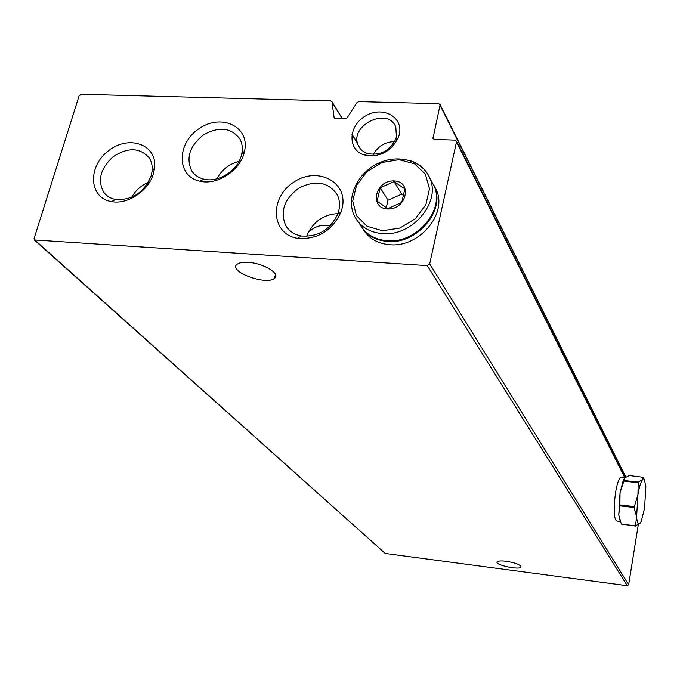 <?xml version="1.0" encoding="UTF-8"?>
<svg xmlns="http://www.w3.org/2000/svg" width="680" height="680" viewBox="0 0 680 680"><rect width="100%" height="100%" fill="white"/><g stroke="black" fill="none" stroke-linecap="round" stroke-linejoin="round"><path stroke-width="1.02" d="M330.276 225.734C321.589 224.179 314.236 226.474 308.227 232.636L306.782 236.359M334.033 117.181L335.478 118.38L345.287 118.677L347.301 117.589L356.873 102.689L358.896 101.6L438.651 103.7L440.13 104.669L432.99 138.431L434.469 139.4L454.92 140.114L456.433 141.125L456.484 141.984L429.683 263.849L427.261 265.633L34.306 239.955L34.085 238.535L79.109 95.837L81.234 94.273L330.591 100.853L332.019 102.025L334.033 117.181L334.62 118.124M638.282 524.748L628.652 584.707L627.283 585.718L385.22 553.452L34.518 240.142M248.055 262.387C243.024 262.089 239.445 262.675 237.328 264.146C226.925 271.031 266.33 285.923 274.507 278.324C281.154 273.947 263.423 263.092 248.055 262.387M506.294 561.281C501.041 560.668 497.989 560.889 497.131 561.969C494.938 565.088 520.047 570.367 521.075 567.001C520.548 564.765 515.619 562.861 506.294 561.281M153.51 173.332L154.572 168.096C157.632 144.627 128.996 134.292 108.485 150.781C87.414 166.498 88.816 197.94 111.376 201.569C127.61 204.96 148.903 190.706 153.51 173.332M244.154 152.787L244.553 151.13C250.198 126.752 221.433 112.973 199.18 128.579C176.4 143.302 176.392 176.367 199.818 181.186C216.861 185.572 239.776 170.918 244.154 152.787M342.048 208.539C348.967 182.087 317.322 165.639 293.479 182.359C269 198.067 271.125 234.218 297.534 238.331C317.433 239.743 331.891 231.064 340.901 212.296L342.048 208.539M399.271 134.589C403.741 116.951 382.619 105.519 365.594 115.897C348.219 125.63 347.183 149.915 364.276 154.964C379.168 157.743 390.456 152.142 398.123 138.168L399.271 134.589M394.613 141.559C385.177 141.882 378.089 146.149 373.328 154.377M396.449 136.731L395.811 127.1C388.059 106.012 348.287 125.885 358.436 145.69C360.247 149.489 363.307 152.099 367.608 153.519C379.89 155.805 389.181 151.19 395.497 139.68L396.449 136.731M337.934 213.639C324.615 214.293 314.712 220.626 308.227 232.636M338.75 210.91C340.136 205.003 339.609 199.597 337.186 194.684C328.457 182.053 315.826 179.767 299.293 187.833C284.342 198.738 279.828 211.335 285.753 225.615C289.127 231.2 294.304 234.651 301.291 235.977C318.036 237.158 330.2 229.857 337.781 214.064L338.75 210.91M238.986 161.381C229.092 164.007 221.723 169.83 216.877 178.831M241.408 155.304L241.749 153.909C242.904 148.24 242.225 143.166 239.717 138.703C230.987 127.543 218.917 126.259 203.49 134.835C189.644 145.953 185.733 157.989 191.769 170.927C194.582 175.177 198.688 177.939 204.085 179.206C218.45 182.877 237.711 170.569 241.408 155.304M148.385 182.274C141.168 185.428 135.626 190.408 131.758 197.234M151.19 175.72L152.082 171.317C152.635 166.065 151.614 161.492 149.005 157.599C139.749 147.483 127.823 147.169 113.22 156.655C100.308 168.478 97.215 180.438 103.921 192.533C106.785 196.231 110.721 198.543 115.728 199.487C132.447 200.303 144.27 192.381 151.19 175.72M275.247 277.559L274.813 277.117M387.566 208.981C368.773 208.089 375.496 179.903 394.102 180.922C412.913 181.552 406.436 210.069 387.566 208.981M401.744 202.453L387.796 208.615L377.069 201.22L380.248 187.756L394.077 181.619L404.863 188.912L401.744 202.453M430.457 179.409L434.154 186.073C445.102 210.001 416.5 243.652 387.37 240.754C374.28 239.615 364.981 233.869 359.457 223.516M430.882 180.183L434.588 186.847C445.527 210.749 416.95 244.375 387.846 241.476C376.286 240.55 367.574 235.824 361.709 227.299M433.865 185.172L436.517 190.323C447.431 214.157 418.982 247.656 389.988 244.74C377.808 243.721 368.849 238.561 363.128 229.27M403.784 195.636L401.633 194.174L394.077 181.619M401.633 194.174L388 200.209L380.248 187.756M388 200.209L386.249 207.706M643.306 477.046L642.608 479.74L644.487 479.987L645.873 486.685L644.563 508.274L641.231 521.313L639.982 523.413C638.265 525.087 637.143 522.92 636.616 516.91L637.933 494.81C639.302 486.761 640.858 481.738 642.608 479.74L638.214 482.069L624.044 480.513L623.96 479.476L624.886 477.802L629.332 475.533L643.442 477.335M639.982 523.413L635.452 525.784L636.616 516.91L634.091 507.501L637.933 494.81L638.214 482.069M638.019 482.698L623.84 481.142L624.044 480.513M634.142 506.575L619.905 504.934L620.041 492.796L623.212 480.539L624.351 478.423M634.091 507.501L619.854 505.852L619.905 504.934M635.452 525.784L621.35 524.101L618.774 514.811L620.041 492.796L623.84 481.142M635.587 526.057L621.35 524.101M620.219 521.254L618.774 514.811L619.854 505.852M620.338 521.586L617.423 521.237C613.861 520.149 613.25 510.502 615.587 492.294C617.117 483.642 618.868 478.558 620.848 477.046L622.149 477.181M456.484 141.984L624.648 477.462M429.683 263.849L628.652 584.707M427.261 265.633L627.283 585.718M35.19 240.363L385.22 553.452M332.019 102.025L342.236 118.583M351.925 134.274L357.663 143.573M440.173 105.519L625.677 477.198M432.939 137.538L433.857 139.281M632.783 559.002L634.108 550.74M382.5 230.758L367.038 226.261L356.447 215.619L352.733 201.008L356.524 185.334L367.004 171.615L382.151 162.469L399.05 159.664L414.469 163.786L425.357 174.123L429.479 188.717L425.901 204.68L415.276 218.773L399.747 228.098L382.5 230.758M382.695 233.639C369.503 232.509 360.128 226.737 354.577 216.316C345.772 199.231 356.363 174.156 377.069 163.88C397.638 153.281 422.832 160.404 429.947 178.492C440.954 202.564 412.063 236.512 382.695 233.639M410.048 160.565C419.611 163.702 426.25 169.677 429.947 178.492L434.154 186.073M456.433 141.125L624.903 477.488M331.908 101.643L342.363 118.583M351.951 134.121L357.57 143.233M440.13 104.669L625.846 477.088M360.23 148.589L358.436 145.69M395.497 139.68L398.123 138.168M367.608 153.519L364.276 154.964M289.051 229.874L285.753 225.615M337.781 214.064L340.901 212.296M301.291 235.977L297.534 238.331M241.749 153.909L244.553 151.13M204.085 179.206L199.818 181.186M152.082 171.317L154.572 168.096M115.728 199.487L111.376 201.569M275.289 277.5L274.728 277.457M275.485 274.499L274.507 278.324M632.757 559.164L634.117 550.681M434.588 186.847L436.517 190.323M623.212 480.539L623.96 479.476M644.487 479.987L643.382 477.351M625.217 477.521L620.848 477.046"/></g></svg>
